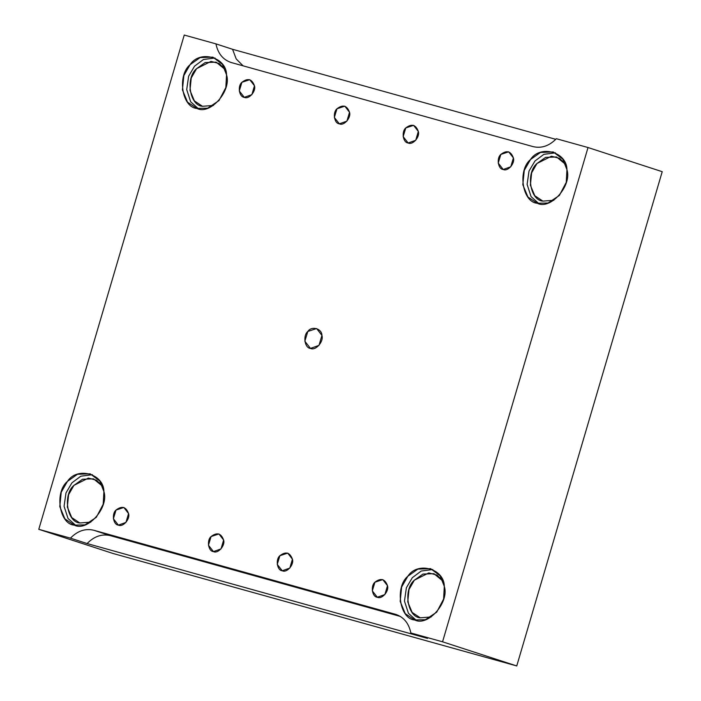 <?xml version="1.0" encoding="UTF-8"?>
<svg xmlns="http://www.w3.org/2000/svg" width="701" height="701" viewBox="0 0 701 701"><rect width="100%" height="100%" fill="white"/><g stroke="black" fill="none" stroke-linecap="round" stroke-linejoin="round"><path stroke-width="1.05" d="M244.281 97.343L251.861 94.653L254.472 85.785L249.749 79.686L241.924 82.297L239.286 90.955L244.281 97.343C239.137 97.053 237.402 86.004 241.924 82.297C247.768 77.802 251.948 78.968 254.472 85.785C256.286 91.261 248.802 99.752 244.281 97.343M503.204 169.476L510.784 166.785L513.395 157.918L508.672 151.819L500.847 154.43L498.209 163.088L503.204 169.476C498.06 169.186 496.326 158.137 500.847 154.43C506.692 149.935 510.871 151.101 513.395 157.918C515.209 163.394 507.726 171.885 503.204 169.476M118.381 525.11L125.961 522.429L128.563 513.561L123.849 507.454L116.024 510.065L113.387 518.731L118.381 525.11C113.238 524.83 111.503 513.78 116.024 510.065C121.869 505.579 126.049 506.744 128.563 513.561C130.386 519.038 122.903 527.529 118.381 525.11M282.249 570.763L289.82 568.082L292.431 559.214L287.717 553.107L279.883 555.718L277.245 564.384L282.249 570.763C277.097 570.483 275.362 559.424 279.883 555.718C285.736 551.231 289.916 552.388 292.431 559.214C294.254 564.691 286.762 573.173 282.249 570.763M213.437 551.599L221.017 548.909L223.628 540.042L218.914 533.943L211.08 536.554L208.442 545.212L213.437 551.599C208.293 551.31 206.558 540.261 211.08 536.554C216.924 532.059 221.113 533.224 223.628 540.042C225.442 545.518 217.958 554.009 213.437 551.599M408.148 142.986L415.719 140.305L418.331 131.438L413.616 125.339L405.791 127.941L403.145 136.607L408.148 142.986C402.996 142.706 401.27 131.657 405.791 127.941C411.636 123.455 415.816 124.62 418.331 131.438C420.153 136.914 412.67 145.405 408.148 142.986M339.345 123.823L346.916 121.133L349.527 112.274L344.813 106.166L336.979 108.778L334.342 117.444L339.345 123.823C334.193 123.542 332.458 112.484 336.979 108.778C342.833 104.283 347.013 105.448 349.527 112.274C351.35 117.742 343.858 126.233 339.345 123.823M87.099 543.555L427.496 638.392L87.099 543.555L70.468 538.149L38.783 529.316L184.249 35.05L215.934 43.874C217.993 53.67 223.137 59.9 231.356 62.564L533.093 146.623C541.514 148.594 549.269 145.957 556.34 138.71L588.025 147.534L662.217 171.684L588.025 147.534L442.559 641.809L516.751 665.95L662.217 171.684L516.751 665.95L112.975 553.466L38.783 529.316L112.975 553.466L516.751 665.95L442.559 641.809L410.865 632.977L427.496 638.392L410.865 632.977C408.814 623.18 403.671 616.959 395.452 614.295L93.715 530.236C85.294 528.256 77.539 530.894 70.468 538.149L87.099 543.555C94.171 536.309 101.917 533.671 110.346 535.643C101.917 533.671 94.171 536.309 87.099 543.555M400.367 616.442L110.346 535.643L93.715 530.236L110.346 535.643L400.367 616.442M74.297 525.128L84.987 524.883L96.317 517.32L103.205 504.229L103.906 491.55L99.735 480.982L90.192 473.815L77.434 474.288L67.445 481.394L61.232 492.233L59.778 506.578L64.886 518.854L74.297 525.128C59.34 524.304 54.301 492.172 67.445 481.394C77.119 466.305 103.906 473.771 103.906 491.55C109.19 507.463 87.432 532.129 74.297 525.128M75.857 525.487L68.032 518.495L64.071 506.28L65.99 492.899L71.923 482.849L80.825 476.198L92.383 474.691L80.825 476.198L71.923 482.849L65.99 492.899L64.071 506.28L68.032 518.495L75.857 525.487M79.835 522.981C66.972 522.271 62.634 494.634 73.938 485.364L88.387 478.082L96.589 480.238L102.495 486.196L93.513 478.836L82.534 479.256L73.938 485.364L68.593 494.687L67.34 507.025L71.739 517.583L79.835 522.981L90.806 522.131L79.835 522.981M196.937 108.427L207.627 108.191L218.957 100.629L225.845 87.537L226.546 74.858L222.375 64.29L212.832 57.123L200.074 57.596L190.085 64.702L183.872 75.542L182.418 89.886L187.526 102.162L196.937 108.427C181.98 107.612 176.941 75.48 190.085 64.702C199.759 49.613 226.546 57.079 226.546 74.858C231.829 90.771 210.072 115.437 196.937 108.427M198.497 108.795L190.672 101.803L186.711 89.588L188.63 76.207L194.563 66.157L203.465 59.506L215.023 57.999L203.465 59.506L194.563 66.157L188.63 76.207L186.711 89.588L190.672 101.803L198.497 108.795M202.475 106.289C189.612 105.579 185.274 77.942 196.578 68.672L211.027 61.39L219.229 63.546L225.135 69.504L216.153 62.144L205.174 62.564L196.578 68.672L191.233 77.995L189.98 90.333L194.379 100.891L202.475 106.289L213.446 105.439L202.475 106.289M537.343 203.264L548.033 203.027L559.363 195.456L566.25 182.365L566.943 169.695L562.78 159.127L553.238 151.951L540.48 152.432L530.491 159.539L524.269 170.378L522.815 184.722L527.923 196.999L537.343 203.264C522.385 202.44 517.347 170.317 530.491 159.539C540.164 144.441 566.951 151.907 566.943 169.695C572.226 185.607 550.478 210.274 537.343 203.264M538.894 203.623L531.069 196.631L527.108 184.416L529.027 171.035L534.968 160.993L543.871 154.334L555.429 152.827L543.871 154.334L534.968 160.993L529.027 171.035L527.108 184.416L531.069 196.631L538.894 203.623M542.881 201.117C530.009 200.416 525.68 172.779 536.984 163.499L551.433 156.227L559.635 158.373L565.541 164.341L556.55 156.98L545.58 157.392L536.984 163.499L531.638 172.832L530.385 185.169L534.775 195.728L542.881 201.117L553.843 200.267L542.881 201.117M414.703 619.956L425.393 619.719L436.723 612.148L443.61 599.057L444.303 586.387L440.14 575.819L430.598 568.642L417.84 569.124L407.851 576.231L401.629 587.07L400.175 601.414L405.283 613.69L414.703 619.956C399.745 619.132 394.707 587.009 407.851 576.231C417.524 561.133 444.311 568.599 444.303 586.387C449.586 602.299 427.838 626.966 414.703 619.956M416.263 620.315L408.438 613.322L404.468 601.107L406.387 587.727L412.328 577.685L421.231 571.026L432.789 569.519L421.231 571.026L412.328 577.685L406.387 587.727L404.468 601.107L408.438 613.322L416.263 620.315M420.241 617.809C407.369 617.108 403.04 589.471 414.344 580.2L428.793 572.919L436.995 575.065L442.901 581.033L433.91 573.672L422.94 574.084L414.344 580.2L408.998 589.523L407.745 601.861L412.135 612.42L420.241 617.809L431.203 616.959L420.241 617.809M310.464 348.406L318.99 345.383L321.925 335.402L316.624 328.541L307.818 331.477L304.847 341.221L310.464 348.406C304.681 348.082 302.727 335.648 307.818 331.477C311.559 325.632 321.925 328.524 321.925 335.402C323.976 341.562 315.555 351.113 310.464 348.406M230.568 62.328L231.356 62.564C223.137 59.9 217.993 53.67 215.934 43.874L232.566 49.289L215.934 43.874L184.249 35.05L38.783 529.316L70.468 538.149C77.539 530.894 85.294 528.256 93.715 530.236L395.452 614.295C403.671 616.959 408.814 623.18 410.865 632.977L442.559 641.809L588.025 147.534L556.34 138.71C549.269 145.957 541.514 148.594 533.093 146.623L231.356 62.564M243.072 65.824L236.202 58.919L232.566 49.289L236.202 58.919L243.072 65.824M555.762 139.324L232.566 49.289L555.762 139.324M396.231 614.532L395.452 614.295M377.304 597.243C372.161 596.963 370.426 585.913 374.947 582.198C380.792 577.712 384.972 578.877 387.495 585.694C389.309 591.171 381.826 599.662 377.304 597.243L384.884 594.562L387.495 585.694L382.772 579.596L374.947 582.198L372.31 590.864L377.304 597.243"/></g></svg>
